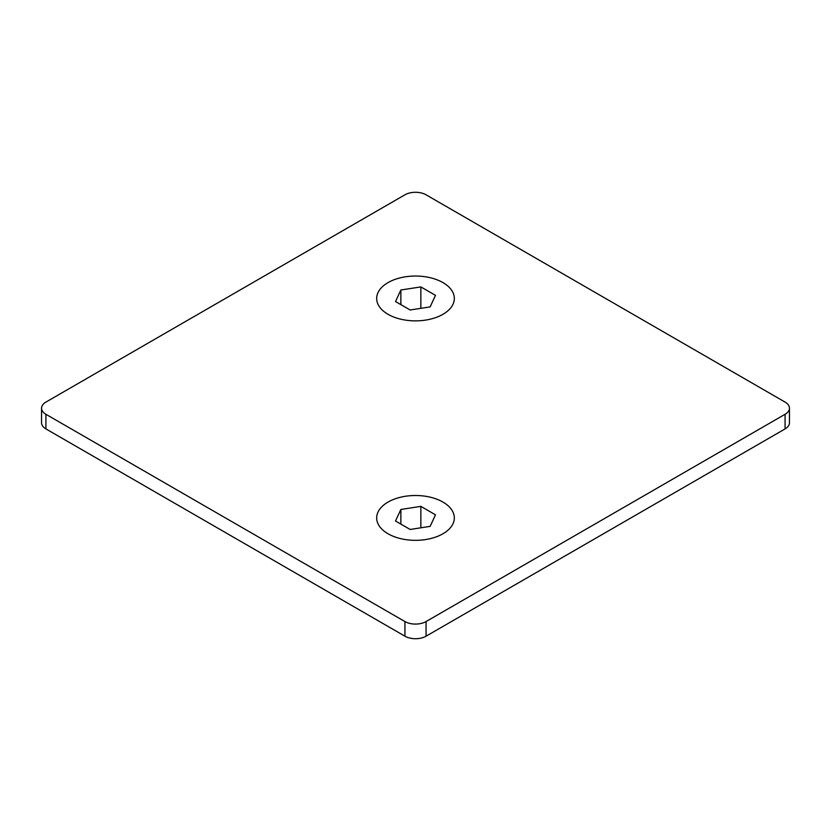 <?xml version="1.0" encoding="UTF-8"?>
<svg xmlns="http://www.w3.org/2000/svg" width="831" height="831" viewBox="0 0 831 831"><rect width="100%" height="100%" fill="white"/><g stroke="black" fill="none" stroke-linecap="round" stroke-linejoin="round"><path stroke-width="1.25" d="M442.954 282.602A38.828 22.416 180 0 1 454.328 298.454A38.828 22.416 180 0 1 415.5 320.87A38.828 22.416 180 0 1 376.672 298.454A38.828 22.416 180 0 1 400.646 277.741A38.828 22.416 180 0 1 442.954 282.602A38.828 22.416 180 0 1 454.328 298.454A38.828 22.416 180 0 1 415.5 320.87A38.828 22.416 180 0 1 376.672 298.454A38.828 22.416 180 0 1 400.646 277.741A38.828 22.416 180 0 1 442.954 282.602M435.486 295.358L430.136 306.899L410.14 309.984L395.514 301.539L400.864 289.998L420.86 286.913L435.486 295.358M420.86 286.913L420.86 308.332M400.864 289.998L400.864 304.634M388.046 533.772A38.828 22.416 180 0 1 376.672 517.921A38.828 22.416 180 0 1 415.5 495.505A38.828 22.416 180 0 1 454.328 517.921A38.828 22.416 180 0 1 430.354 538.633A38.828 22.416 180 0 1 388.046 533.772A38.828 22.416 180 0 1 376.672 517.921A38.828 22.416 180 0 1 415.5 495.505A38.828 22.416 180 0 1 454.328 517.921A38.828 22.416 180 0 1 430.354 538.633A38.828 22.416 180 0 1 388.046 533.772M400.864 509.476L420.86 506.38L435.486 514.825L430.136 526.366L410.14 529.461L395.514 521.006L400.864 509.476L400.864 524.101M420.86 506.38L420.86 527.799M426.064 194.807L785.077 402.09A14.937 8.622 180 0 1 789.45 408.187A14.937 8.622 180 0 1 785.077 414.285L426.064 621.557A14.937 8.622 180 0 1 404.936 621.557L45.923 414.285A14.937 8.622 180 0 1 41.55 408.187A14.937 8.622 180 0 1 45.923 402.09L404.936 194.807A14.937 8.622 180 0 1 426.064 194.807M41.55 408.187L41.55 422.813A14.937 8.622 0 0 0 45.923 428.91L404.936 636.193A14.937 8.622 0 0 0 426.064 636.193L785.077 428.91A14.937 8.622 0 0 0 789.45 422.813L789.45 408.187M785.077 428.91L785.077 414.285M426.064 636.193L426.064 621.557M404.936 636.193L404.936 621.557M45.923 428.91L45.923 414.285"/></g></svg>
